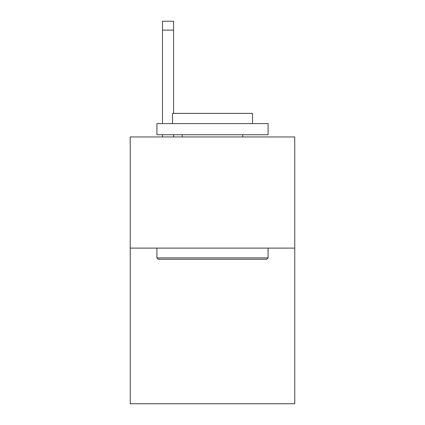 <?xml version="1.0" encoding="UTF-8"?>
<svg xmlns="http://www.w3.org/2000/svg" width="425" height="425" viewBox="0 0 425 425"><rect width="100%" height="100%" fill="white"/><g stroke="black" fill="none" stroke-linecap="round" stroke-linejoin="round"><path stroke-width="0.64" d="M294.764 248.115L294.764 403.75L130.236 403.75L130.236 136.951L294.764 136.951L294.764 248.115L130.236 248.115M158.249 259.234L156.915 257.901L268.085 257.901L266.751 259.234L158.249 259.234M268.085 123.611L268.085 134.73L156.915 134.73L156.915 123.611L268.085 123.611M172.481 123.611L172.481 113.385L252.519 113.385L252.519 123.611M268.085 248.115L268.085 257.901M156.915 248.115L156.915 257.901M242.739 134.73L242.739 136.951M182.261 134.73L182.261 136.951M173.591 136.951L173.591 134.73M173.591 113.385L173.591 30.143L162.477 30.143L162.477 21.25L173.591 21.25L173.591 30.143M162.477 136.951L162.477 134.73M162.477 123.611L162.477 30.143"/></g></svg>
